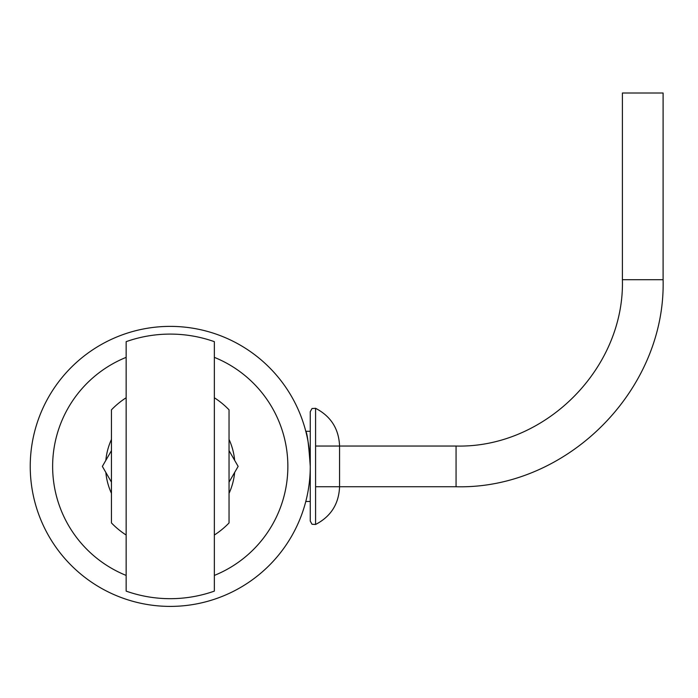<?xml version="1.0" encoding="UTF-8"?>
<svg xmlns="http://www.w3.org/2000/svg" width="698" height="698" viewBox="0 0 698 698"><rect width="100%" height="100%" fill="white"/><g stroke="black" fill="none" stroke-linecap="round" stroke-linejoin="round"><path stroke-width="1.05" d="M111.453 482.144L102.353 466.395L111.453 450.638M229.049 450.638L238.14 466.395L229.049 482.144M126.146 397.755A81.587 81.587 0 0 0 111.453 409.831L111.453 522.933A81.587 81.587 0 0 0 126.146 535.026M214.347 535.026A81.587 81.587 0 0 0 229.04 522.95L229.04 409.831A81.587 81.587 0 0 0 214.347 397.755M622.407 279.706C624.693 368.579 544.955 448.334 456.064 446.039L456.064 486.742C566.697 489.595 665.953 390.33 663.1 279.706L622.407 279.706L622.407 93.017L663.1 93.017L663.1 279.706M456.064 486.742L315.583 486.742M305.794 501.487L310.261 501.487L310.261 466.395A140.019 140.019 0 0 1 100.242 587.646A140.019 140.019 0 0 1 100.242 345.135A140.019 140.019 0 0 1 310.261 466.395L310.261 431.294L305.794 431.294C307.303 433.371 308.795 445.071 310.261 466.386L310.261 521.092L312.023 524.259L315.583 524.468C330.869 516.529 338.862 503.956 339.568 486.742L339.568 446.039C338.862 428.825 330.869 416.252 315.583 408.313L315.583 524.468M105.843 472.441A64.687 64.687 0 0 0 111.453 493.355M229.049 493.355A64.687 64.687 0 0 0 234.65 472.441M234.65 460.34A64.687 64.687 0 0 0 229.049 439.426M111.453 439.426A64.687 64.687 0 0 0 105.843 460.34M111.453 409.831L111.453 522.933M229.049 522.933L229.04 409.831M214.347 591.119L214.347 341.662A132.297 132.297 0 0 0 126.146 341.662L126.146 591.119A132.297 132.297 0 0 0 214.347 591.119M315.583 408.313L312.023 408.522L310.261 411.689L310.261 466.395A140.019 140.019 0 0 1 100.242 587.646A140.019 140.019 0 0 1 100.242 345.135A140.019 140.019 0 0 1 310.261 466.395M214.347 357.359A117.613 117.613 0 0 1 214.347 575.422M126.146 575.422A117.613 117.613 0 0 1 126.146 357.359M456.064 446.039L315.583 446.039"/></g></svg>
